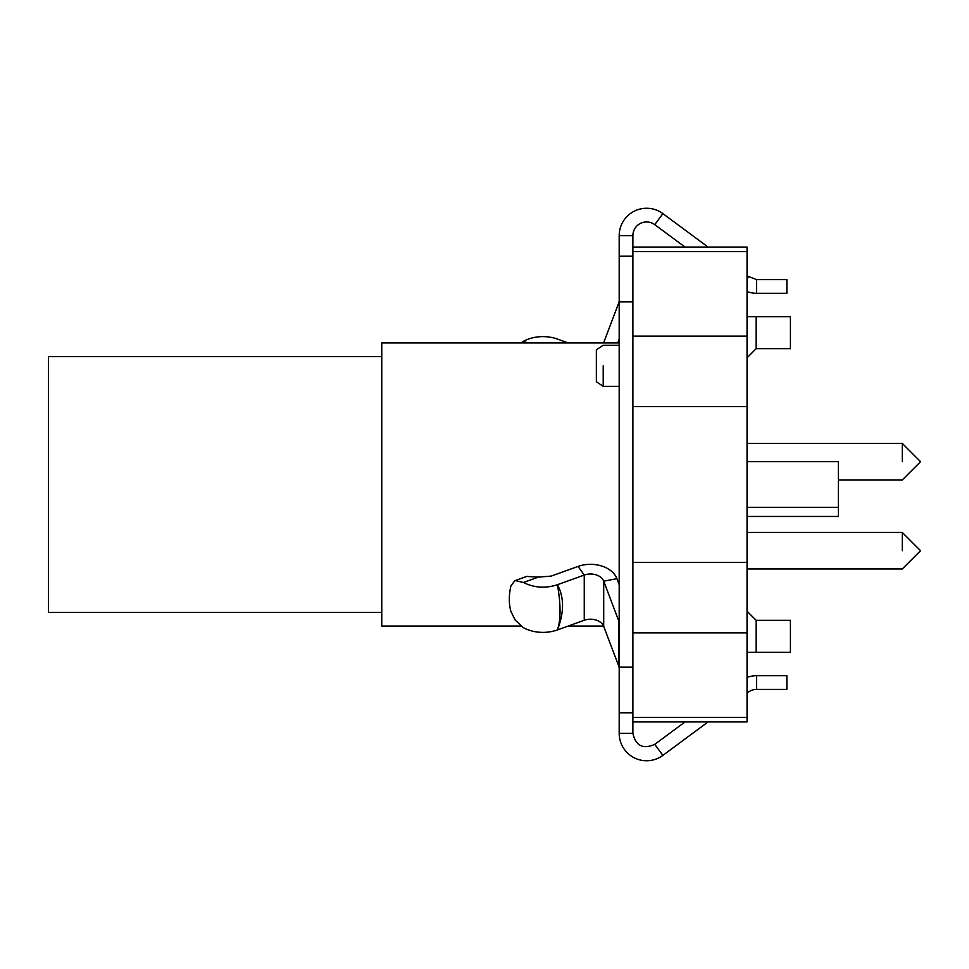 <?xml version="1.0" encoding="UTF-8"?>
<svg xmlns="http://www.w3.org/2000/svg" width="969" height="969" viewBox="0 0 969 969"><rect width="100%" height="100%" fill="white"/><g stroke="black" fill="none" stroke-linecap="round" stroke-linejoin="round"><path stroke-width="1.45" d="M619.191 342.953L381.762 342.953L381.762 626.047L520.898 626.047M756.171 316.706L790.425 316.706L790.425 348.658L756.171 348.658L756.171 316.706L747.038 316.706M747.038 652.294L790.425 652.294L790.425 620.342L756.171 620.342L747.038 611.209M708.073 247.071L662.893 213.628A27.398 27.398 0 0 0 619.191 235.649L619.191 712.796L632.89 712.796L632.89 721.929L747.038 721.929L747.038 562.395L632.89 562.395M685.047 721.929L654.741 744.362C643.004 749.521 635.725 745.851 632.89 733.351L619.191 733.351L619.191 712.796L632.89 712.796L632.89 251.637L747.038 251.637L747.038 247.071L632.89 247.071L632.89 251.637M632.89 406.605L747.038 406.605L747.038 251.637M747.038 406.605L747.038 562.395M756.171 348.658L747.038 357.791M756.171 652.294L756.171 620.342M747.038 632.878L632.89 632.878M747.038 336.122L632.89 336.122M619.191 386.328L603.215 386.328L603.215 365.785C603.215 339.271 603.215 339.271 603.215 365.785M381.762 612.347L48.45 612.347L48.45 356.653L381.762 356.653M747.038 461.668L838.367 461.668L838.367 516.465L747.038 516.465M619.191 345.243L603.215 345.243L596.371 349.809L596.371 381.762L603.215 386.328M902.284 550.707C902.284 574.278 902.284 574.278 902.284 550.707L902.284 532.441L747.038 532.441M902.284 461.668C902.284 485.239 902.284 485.239 902.284 461.668C902.284 485.239 902.284 485.239 902.284 461.668L902.284 443.402L747.038 443.402M747.038 291.584A27.398 27.398 0 0 0 756.547 293.292L786.864 293.292L786.864 279.593L756.547 279.593L747.038 275.899M685.047 247.071L654.741 224.638A13.699 13.699 0 0 0 632.89 235.649L619.191 235.649M632.89 256.204L619.191 256.204L632.89 256.204M632.89 247.071L632.89 235.649M619.191 733.351A27.398 27.398 0 0 0 662.893 755.372L708.073 721.929M632.89 733.351L632.89 721.929M619.191 623.333A13.699 9.69 0 0 0 618.731 620.826L619.191 620.741M619.191 668.537A13.699 9.69 0 0 0 618.731 666.03L618.731 620.826L603.711 581.182A13.699 9.69 -0 0 0 584.259 575.065L578.045 566.429L551.228 576.095L538.389 577.1L526.688 576.458M619.191 300.463A13.699 9.69 180 0 1 618.731 302.97L603.711 342.614A13.699 9.69 180 0 1 603.566 342.953M747.038 693.101L748.395 692.096A13.699 13.699 0 0 1 756.547 689.407L786.864 689.407L786.864 675.708L756.547 675.708A27.398 27.398 0 0 0 747.038 677.416M619.191 584.634L616.938 578.675L603.711 581.182L603.711 626.386L618.731 666.03M603.711 626.386A13.699 9.69 -0 0 0 584.259 620.269L584.259 575.065L557.441 584.719C564.237 597.34 564.237 612.408 557.441 629.923L584.259 620.269M617.762 342.953L619.191 339.162M616.938 578.675A27.398 19.368 -0 0 0 578.045 566.429M527.984 342.953L523.43 341.318A31.965 22.602 0 0 1 557.441 339.077L568.209 342.953M527.172 576.264L514.83 580.71L510.954 585.797C508.761 595.196 508.761 603.808 510.954 611.621L515.254 620.112L523.43 627.682A31.965 22.602 180 0 0 557.441 629.923C560.906 619.663 560.906 604.595 557.441 584.719C545.499 588.607 534.161 587.856 523.43 582.49L538.389 577.1M515.254 580.576L523.43 582.49M523.43 341.318L520.898 342.953M902.284 532.441L920.55 550.707L902.284 568.973L747.038 568.973M902.284 443.402L920.55 461.668L902.284 479.934L838.367 479.934M747.038 717.363L632.89 717.363M756.547 279.593L756.547 293.292M747.038 278.733L748.395 276.904M662.893 213.628L654.741 224.638M632.89 301.856L619.191 301.856M632.89 667.144L619.191 667.144M654.741 744.362L662.893 755.372M747.038 690.267L748.395 692.096M603.711 342.614L605.516 342.953M756.547 675.708L756.547 689.407M568.209 626.047L603.566 626.047M747.038 507.332L838.367 507.332"/></g></svg>
